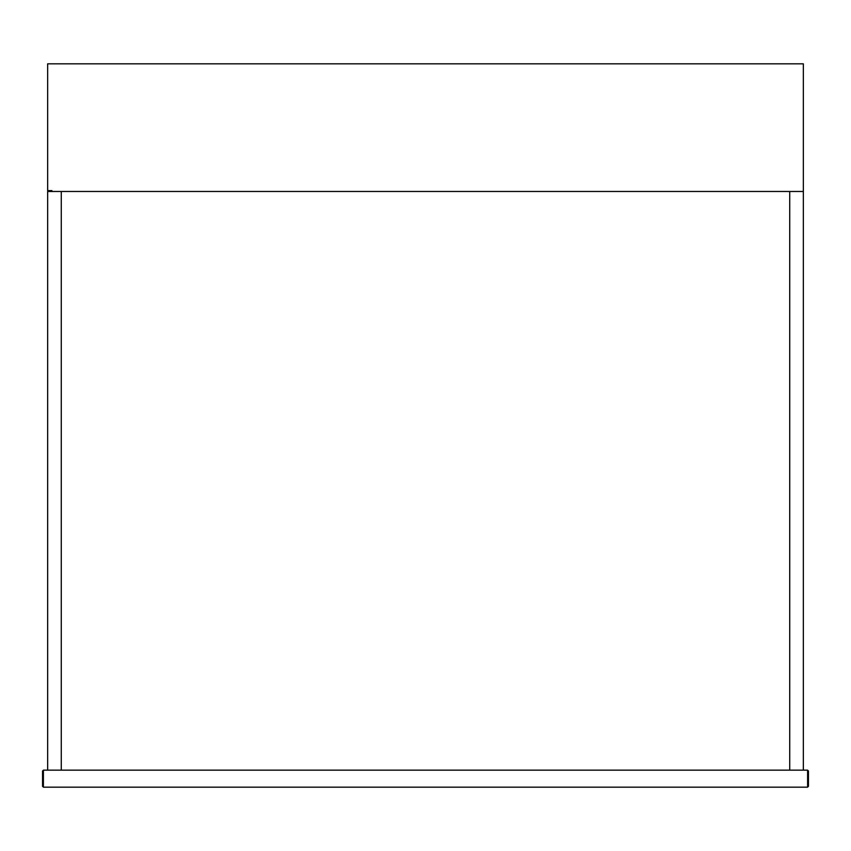 <?xml version="1.0" encoding="UTF-8"?>
<svg xmlns="http://www.w3.org/2000/svg" width="851" height="851" viewBox="0 0 851 851"><rect width="100%" height="100%" fill="white"/><g stroke="black" fill="none" stroke-linecap="round" stroke-linejoin="round"><path stroke-width="1.28" d="M808.45 771.006L808.45 786.324L808.45 771.006L807.599 770.155L807.599 787.175L43.401 787.175L42.55 786.324L42.55 771.006L42.55 786.324M42.55 771.006L43.401 770.155L807.599 770.155M807.599 787.175L808.45 786.324M789.728 770.155L789.728 191.475L803.344 191.475L803.344 770.155L789.728 770.155L789.728 191.475L61.272 191.475L61.272 770.155L789.728 770.155M61.272 191.475L61.272 770.155L47.656 770.155L47.656 191.475L61.272 191.475M803.344 191.475L51.911 191.475L51.911 190.624L47.656 190.624L47.656 63.825L803.344 63.825L803.344 191.475M43.401 787.175L43.401 770.155"/></g></svg>
